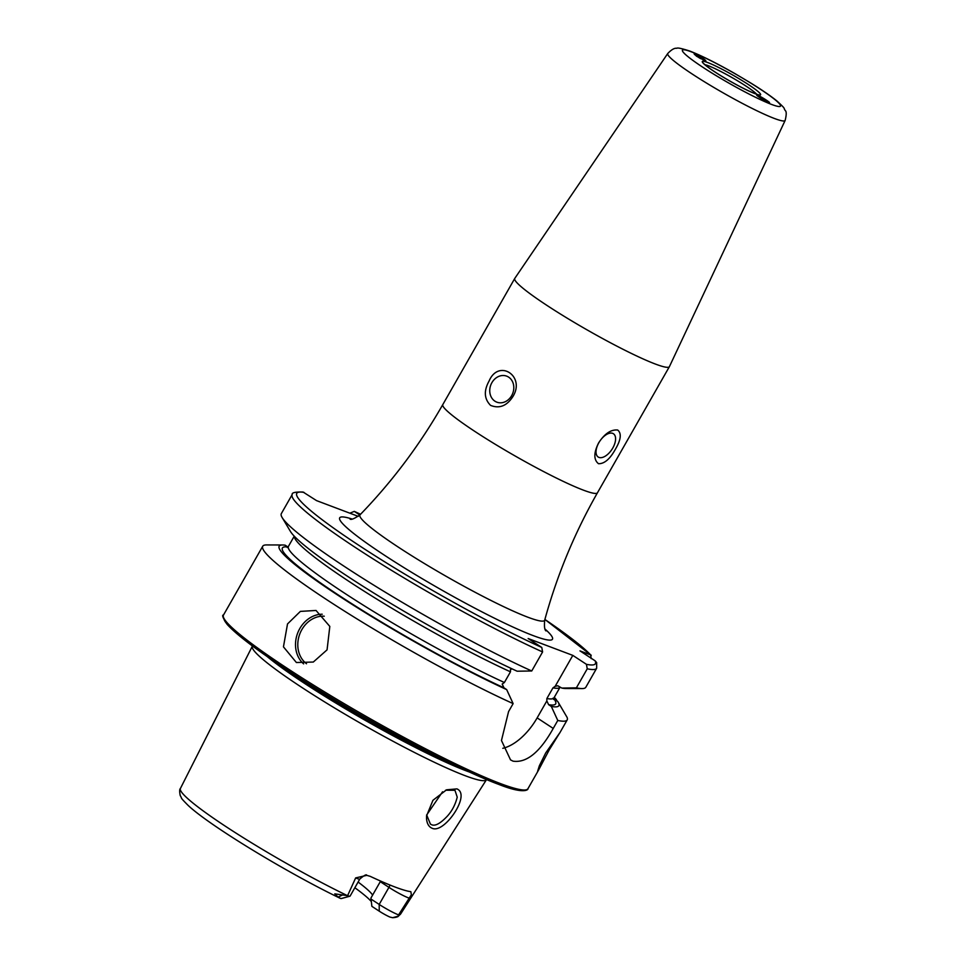 <?xml version="1.0" encoding="UTF-8"?>
<svg xmlns="http://www.w3.org/2000/svg" width="966" height="966" viewBox="0 0 966 966"><rect width="100%" height="100%" fill="white"/><g stroke="black" fill="none" stroke-linecap="round" stroke-linejoin="round"><path stroke-width="1.45" d="M460.999 797.324C459.671 810.088 441.559 832.849 432.152 828.273C428.88 826.908 427.008 823.757 426.537 818.806L426.537 815.992L432.937 800.295L446.57 789.802L456.918 788.884C460.082 790.212 461.446 793.026 460.999 797.324M426.646 814.869L430.413 824.107L431.585 824.71C435.147 826.353 440.387 823.515 447.318 816.173C452.076 810.945 455.372 804.606 457.232 797.143L454.95 790.297L445.604 790.212M545.693 752.973L539.342 765.809L537.579 771.436L538.509 770.192L549.207 749.906L559.761 732.844L545.693 752.973M696.317 56.076L704.794 60.653L705.88 60.87L705.192 60.049M758.177 95.646C752.273 92.929 765.688 101.72 768.067 102.13C773.971 104.847 760.556 96.057 758.177 95.646L757.078 95.441M669.426 366.609A89.017 8.827 -150.3 0 1 669.39 366.669A89.017 8.827 -150.3 0 1 655.346 364.037A89.017 8.827 -150.3 0 1 566.571 317.79A89.017 8.827 -150.3 0 1 514.745 278.462A89.017 8.827 -150.3 0 1 514.781 278.401L667.76 53.492A67.572 6.702 -150.3 0 0 706.846 83.257A67.572 6.702 -150.3 0 0 774.454 118.492A67.572 6.702 -150.3 0 0 785.141 120.448L669.426 366.609M491.887 382.681A13.91 11.737 -69.3 0 0 496.862 402.17A13.91 11.737 -69.3 0 0 511.666 395.637A13.91 11.737 -69.3 0 0 506.691 376.148A13.91 11.737 -69.3 0 0 491.887 382.681M512.849 396.64C506.788 405.962 499.362 408.884 490.571 405.382C484.159 398.922 483.664 390.819 489.074 381.051C498.625 358.422 525.806 376.1 512.849 396.64M598.835 442.742A13.91 7.33 123.2 0 0 598.183 457.015A13.91 7.33 123.2 0 0 612.794 448.007A13.91 7.33 123.2 0 0 613.434 433.746A13.91 7.33 123.2 0 0 598.835 442.742M615.366 449.299C609.969 459.067 604.354 463.873 598.497 463.704C593.619 459.804 593.655 452.885 598.582 442.971C604.631 433.637 611.007 429.339 617.697 430.039C621.742 433.384 620.957 439.808 615.366 449.299M327.063 649.852L313.298 662.048L296.393 662.519L283.449 646.858L287.518 623.939L300.378 611.393L316.039 610.464L329.817 626.427L327.063 649.852M338.124 897.136L340.612 898.452A9.624 0.954 -150.3 0 0 341.276 898.537L349.921 896.219A16.024 1.594 -150.3 0 1 347.591 895.663L334.779 893.84L338.124 897.136L342.314 895.047M366.802 875.353L355.657 877.913A16.024 1.594 -150.3 0 0 359.811 879.048C364.218 875.281 366.549 874.049 366.802 875.353L370.171 876.331A128.116 12.703 -150.3 0 0 395.191 887.078A128.116 12.703 -150.3 0 0 410.852 891.678L411.359 894.758L398.572 914.899L397.799 916.722L400.576 914.09A126.739 12.57 -150.3 0 1 398.56 914.947M392.619 917.7L398.27 916.166C397.642 916.988 395.758 917.495 392.619 917.7L389.914 917.06A9.624 0.954 29.7 0 1 379.252 911.167L379.191 904.43A16.024 1.594 29.7 0 0 398.572 914.899M486.55 779.514A134.757 13.367 -150.3 0 1 486.429 779.755A134.757 13.367 -150.3 0 1 465.189 775.71A134.757 13.367 -150.3 0 1 331.084 705.868A134.757 13.367 -150.3 0 1 252.319 646.23A134.757 13.367 -150.3 0 1 252.464 646M557.044 700.99L556.283 699.565L553.011 698.177L557.684 701.413A160.972 15.963 -150.3 0 1 558.119 702.101L567.09 717.376A175.257 17.376 -150.3 0 1 567.199 719.899A175.257 17.376 -150.3 0 1 557.78 720.467L553.228 728.436C539.958 752.224 526.555 763.14 513.043 761.16L510.531 759.88L501.463 740.499L508.575 711.58L513.127 703.61A175.257 17.376 -150.3 0 1 346.734 612.516A175.257 17.376 -150.3 0 1 262.728 546.237A175.257 17.376 -150.3 0 1 266.507 544.933L282.664 544.981A160.972 15.963 -150.3 0 1 285.163 545.186L287.904 546.985A157.313 15.601 -150.3 0 0 342.193 597.519A157.313 15.601 -150.3 0 0 503.95 687.804L502.187 684.049L504.385 682.503L510.471 671.829L510.507 669.474L512.125 668.895M768.067 102.13L757.332 95.863M339.923 898.175L340.612 898.452M355.657 877.913L347.591 895.663M379.252 911.167L371.874 906.337L370.944 898.03L380.616 881.064M354.86 887.73A98.761 9.793 -150.3 0 1 371.258 901.483M358.108 882.043A94.583 9.382 -150.3 0 1 372.622 895.108M554.291 697.331A160.972 15.963 -150.3 0 1 556.283 699.565M359.835 515.011L354.293 511.376L349.861 513.188M591.192 658.619L590.673 654.924L579.974 650.879L595.128 660.816A171.912 17.05 -150.3 0 1 586.434 664.318L587.243 668.81L576.388 687.84L561.801 688.07L557.78 685.775L555.16 686.319L552.963 687.864L546.865 698.539L546.841 700.905L548.603 704.661L551.32 706.436L557.78 720.467M591.252 655.298L590.673 654.924A171.912 17.05 -150.3 0 0 544.896 619.447L591.228 655.274M354.293 511.376L360.56 514.274A171.912 17.05 -150.3 0 0 354.293 511.376M558.119 702.101A160.972 15.963 -150.3 0 1 551.32 706.436M513.127 703.61L506.667 689.591A160.972 15.963 -150.3 0 1 344.355 599.427A160.972 15.963 -150.3 0 1 282.664 544.981M506.667 689.591L503.95 687.804M587.243 668.81A175.257 17.376 -150.3 0 0 596.662 668.243L585.807 687.273A175.257 17.376 -150.3 0 1 582.027 688.577L565.871 688.517A160.972 15.963 -150.3 0 1 561.801 688.07M282.132 517.522A175.257 17.376 -150.3 0 0 377.416 587.4A175.257 17.376 -150.3 0 0 531.735 670.984L517.136 671.213A160.972 15.963 -150.3 0 1 376.402 594.645A160.972 15.963 -150.3 0 1 290.416 531.397L282.132 517.522A175.257 17.376 -150.3 0 1 281.335 513.61L292.191 494.58A175.257 17.376 -150.3 0 0 376.197 560.86A175.257 17.376 -150.3 0 0 542.59 651.953L541.781 647.462L528.148 638.526L572.814 655.383L586.434 664.318M582.027 688.577A175.257 17.376 -150.3 0 1 576.388 687.84M531.735 670.984L542.59 651.953M596.662 668.243L596.674 662.64L595.128 660.816M292.191 494.58C291.611 492.672 295.234 491.827 303.058 492.032L316.546 500.617L358.277 516.363M426.646 815.038L442.561 791.782M546.841 700.905L537.144 717.895A44.508 23.45 -56.8 0 1 502.815 748.3M572.814 655.383L555.16 686.319M409.62 898.271A16.024 1.594 29.7 0 1 408.364 897.849A16.024 1.594 29.7 0 1 388.936 887.356L379.191 904.43L370.908 898.996M359.811 879.048L350.078 896.122A16.024 1.594 -150.3 0 1 349.921 896.219M762.935 99.583L769.021 102.106M767.294 101.285L758.793 96.781L767.294 101.285M705.578 60.894A6.786 0.809 31.6 0 0 705.663 60.617A6.786 0.809 31.6 0 0 703.333 58.564A6.786 0.809 31.6 0 0 694.373 53.649A6.786 0.809 31.6 0 0 696.522 55.992A6.786 0.809 31.6 0 0 700.616 58.636M698.249 55.654L695.834 54.736L697.512 56.366L704.021 59.82L698.249 55.654L697.73 56.499M701.847 58.998L702.342 58.189M704.914 64.698A30.852 3.055 -150.3 0 1 708.416 65.773A30.852 3.055 -150.3 0 1 735.718 79.719A30.852 3.055 -150.3 0 1 756.583 94.173M691.33 51.838A56.475 5.603 -150.3 0 1 759.819 88.848A56.475 5.603 -150.3 0 1 771.629 104.461A56.475 5.603 -150.3 0 1 703.151 67.463A56.475 5.603 -150.3 0 1 691.33 51.838M707.607 62.5A33.581 3.333 -150.3 0 1 748.324 84.513A33.581 3.333 -150.3 0 1 755.352 93.799A33.581 3.333 -150.3 0 1 714.635 71.798A33.581 3.333 -150.3 0 1 707.607 62.5M324.25 616.211A26.154 22.073 -69.3 0 0 301.827 629.663A26.154 22.073 -69.3 0 0 306.524 663.751M303.626 663.883A27.821 23.486 110.7 0 1 299.798 628.564A27.821 23.486 110.7 0 1 322.233 614.219M669.39 366.669L597.459 492.781A89.017 8.827 -150.3 0 1 583.416 490.148A89.017 8.827 -150.3 0 1 494.628 443.901A89.017 8.827 -150.3 0 1 442.814 404.573C419.836 444.795 392.268 481.527 360.077 514.769A106.32 10.541 -150.3 0 0 420.705 561.282A106.32 10.541 -150.3 0 0 527.834 617.202A106.32 10.541 -150.3 0 0 544.715 620.087C544.124 626.366 544.558 629.977 546.007 630.919M545.09 629.107A122.489 12.147 -150.3 0 1 533.147 635.592A122.489 12.147 -150.3 0 1 390.083 558.879A122.489 12.147 -150.3 0 1 352.131 519.044M538.509 770.192L527.943 788.703A175.257 17.376 -150.3 0 1 500.291 783.523A175.257 17.376 -150.3 0 1 325.506 692.465A175.257 17.376 -150.3 0 1 223.484 615.04L262.728 546.237M457.534 766.412A133.368 13.222 -150.3 0 1 278.51 664.294M469.911 772.196A133.477 13.234 -150.3 0 1 466.638 771.001A133.477 13.234 -150.3 0 1 267.232 656.602M347.47 895.663A126.739 12.57 -150.3 0 1 233.844 831.726A126.739 12.57 -150.3 0 1 180.401 788.498L252.319 646.23M554.061 699.046A157.313 15.601 -150.3 0 1 548.603 704.661M504.385 682.503A152.857 15.154 -150.3 0 1 360.294 603.279A152.857 15.154 -150.3 0 1 288.448 546.358L287.192 547.481M552.963 687.864A152.857 15.154 -150.3 0 0 560.087 687.152L554.001 697.826A152.857 15.154 -150.3 0 1 546.865 698.539M510.471 671.829A152.857 15.154 -150.3 0 1 368.783 594.114A152.857 15.154 -150.3 0 1 294.34 536.275M541.781 647.462A171.912 17.05 -150.3 0 1 361.9 547.324A171.912 17.05 -150.3 0 1 304.048 492.418M498.287 784.187A173.59 17.207 -150.3 0 1 328.887 696.257A173.59 17.207 -150.3 0 1 223.871 618.204M553.228 728.436L537.144 717.895M389.986 885.037A7.788 4.106 123.2 0 1 388.936 887.356L380.278 881.68M785.141 120.448C786.541 114.785 786.565 111.476 785.237 110.535C782.943 107.311 786.904 110.124 776.905 100.947C767.898 93.726 756.68 86.662 750.763 83.016L734.728 73.488C716.386 63.068 701.413 55.581 689.772 51.041C681.67 48.445 677.347 47.527 676.804 48.3C674.473 47.877 671.467 49.616 667.76 53.492M758.177 94.74L754.965 93.605C746.054 90.031 734.703 84.078 720.902 75.746C704.178 65.41 702.367 62.066 703.477 63.237L703.61 63.611M350.103 519.177L350.103 519.177C351.31 519.986 354.643 518.525 360.077 514.769M527.943 788.703C528.45 789.524 524.405 794.632 498.516 784.307C454.092 767.994 355.259 714.707 290.331 672.107C257.548 650.698 236.453 634.759 227.058 624.29C222.904 617.986 221.721 614.895 223.484 615.04M400.576 914.09L486.429 779.755M567.199 719.899L559.628 733.158M340.044 898.235C286.117 872.201 208.354 824.831 187.887 805.173C178.951 796.129 182.719 799.389 180.244 795.622C179.434 791.601 179.483 789.222 180.401 788.498M554.001 697.826L553.675 699.493M294.244 536.178L288.448 546.358M597.459 492.781C574.529 533.027 556.959 575.458 544.715 620.087M514.745 278.462L442.814 404.573"/></g></svg>
